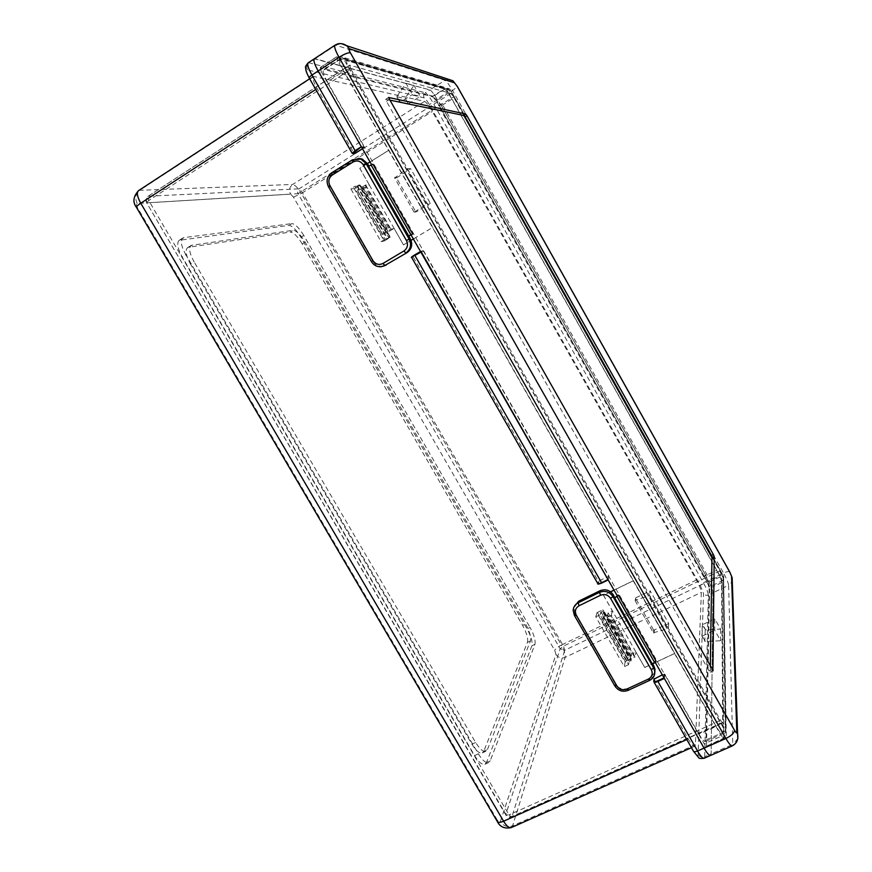 <?xml version="1.0" encoding="UTF-8"?>
<svg xmlns="http://www.w3.org/2000/svg" width="872" height="872" viewBox="0 0 872 872"><rect width="100%" height="100%" fill="white"/><g stroke="black" fill="none" stroke-linecap="round" stroke-linejoin="round"><path stroke-width="0.65" stroke-dasharray="4.36 3.27" d="M531.92 645.781L534.939 644.321L490.228 760.744L486.511 762.455L484.996 764.275C482.162 765.093 478.706 762.204 474.63 755.599L182.183 256.924C177.528 248.4 176.536 242.852 179.218 240.291L288.992 225.39C292.294 225.783 296.273 229.739 300.905 237.26L527.08 628.886C531.103 636.331 532.716 641.966 531.92 645.781L486.511 762.455M534.939 644.321C535.702 640.506 534.078 634.881 530.067 627.437L527.08 628.886M300.905 237.26L303.794 235.473L530.067 627.437M303.794 235.473C299.161 227.952 295.205 223.984 291.913 223.581L288.992 225.39M180.351 239.887L183.916 237.631L291.913 223.581M183.916 237.631L182.793 238.023C180.133 240.574 181.136 246.122 185.801 254.646L182.183 256.924M474.63 755.599L478.379 753.855L185.801 254.646M478.379 753.855C482.456 760.471 485.911 763.371 488.723 762.553L490.228 760.744M610.553 591.805L603.522 595.238L612.384 610.76L608.144 612.809L631.666 654.011L635.928 652.005L644.713 667.407L674.754 653.39L633.421 580.643L614.019 590.115M403.529 244.879L411.061 240.367L403.464 244.89L394.199 228.54L388.629 231.309L363.57 187.436L365.117 187.349L390.067 231.036M413.775 238.743L432.73 227.407L388.879 150.224L359.831 168.34L369.238 184.81L365.117 187.349M413.764 238.732L432.675 227.418L343.928 71.101L327.371 81.87L364.431 146.91L362.49 148.741M354.37 153.625L352.353 153.33L309.418 78.099C306.508 72.714 305.876 69.989 307.489 69.913L424.108 97.849C425.296 98.471 427.029 100.694 429.275 104.542L700.271 585.33L703.53 593.494L698.123 754.542C697.753 756.689 696.15 755.414 693.327 750.738L653.804 681.512L654.109 679.125L688.226 738.922C691.234 744.056 693.436 746.487 694.81 746.225L695.42 744.721L701.339 592.328C701.11 589.723 699.486 585.624 696.456 580.043L432.294 111.442C428.915 105.665 426.321 102.318 424.522 101.403L313.321 76.355C312.154 77.761 313.408 81.826 317.103 88.552L354.108 153.407M662.295 674.819L664.802 674.176L698.963 734.137L716.25 726.431L432.675 227.418M413.295 257.12L598.301 581.33L597.734 583.27L411.835 257.545L423.694 250.94L608.928 576.098L598.301 581.33M610.607 591.848L603.5 595.314L635.928 652.005M635.11 656.79L634.653 657.183L610.869 615.534L611.337 615.152L635.11 656.79L635.906 652.093L644.713 667.407M611.337 615.152L612.384 610.76M367.428 163.555L359.765 168.34L369.238 184.81M365.673 184.973L390.896 229.162L390.362 229.434L365.117 185.235L365.673 184.973L369.172 184.81L394.199 228.54M390.896 229.162L394.144 228.551L403.464 244.89M707.323 575.237L441.941 103.659L438.474 105.828L440.97 104.923L705.579 575.019L707.323 575.237L705.546 576.098L705.579 575.019L708.031 580.523L703.399 582.747L433.057 102.841C429.689 97.086 427.117 93.729 425.329 92.77L429.852 89.903C431.618 90.884 434.18 94.252 437.548 100.018L452.59 90.568L723.542 573.078L708.031 580.523C711.051 586.082 712.697 590.159 712.98 592.742L728.621 585.297L732.753 744.372L711.149 753.877L710.56 755.446L711.149 753.877L712.98 592.742C712.697 590.159 711.051 586.082 708.031 580.523L705.546 576.098L703.759 576.948L705.579 575.019L440.97 104.923L437.548 100.018C434.18 94.252 431.618 90.884 429.852 89.903L315.184 58.74L335.807 45.17L445.003 80.333L429.852 89.903L314.312 58.806M703.759 576.948L438.474 105.828M327.371 81.87C323.675 75.123 322.389 71.068 323.512 69.695L340.68 58.925L444.295 88.944L432.098 96.618L324.319 69.618M432.098 96.618C433.875 97.566 436.447 100.934 439.826 106.733L451.925 99.146L716.686 570.31L704.216 576.316L439.826 106.733M704.216 576.316C707.247 581.907 708.892 585.995 709.165 588.589L721.744 582.572L723.161 732.415L706.048 740.001L709.165 588.589M706.048 740.001L705.481 741.494C704.151 741.745 701.982 739.282 698.963 734.137M350.947 69.171L720.577 720.381L722.703 722.877L721.515 575.062L719.825 570.964L453.505 96.857L450.955 93.446L349.596 65.138L350.947 69.171L148.709 200.527L147.957 196.353L349.836 65.117M388.814 150.224L370.011 161.941M633.399 580.719L614.052 590.159M644.702 667.505L652.627 663.799M655.297 662.557L674.743 653.477M363.57 187.436L359.166 190.009L384.236 233.86L384.781 233.587L359.711 189.736M382.546 234.187L357.346 190.118L382.568 234.187L357.346 190.118L359.166 190.009M365.117 185.235L357.64 189.867M382.568 234.187L384.236 233.86M363.014 187.698L388.095 231.581L384.781 233.587M382.852 233.969L390.362 229.434M626.532 660.823L602.781 619.284L626.924 660.812L627.437 658.055L603.806 616.722L603.337 617.093L626.979 658.447M630.848 656.453L631.306 656.071L607.675 614.706L607.206 615.076L630.848 656.453L627.437 658.055M631.666 654.011L631.306 656.071M626.924 660.812L634.653 657.183M607.206 615.076L603.806 616.722M626.532 660.856L602.781 619.305L603.337 617.093M610.869 615.534L603.162 619.251M607.675 614.706L608.144 612.809M475.643 742.475L471.916 744.219L190.587 264.249L194.173 262.003C189.518 253.469 188.505 247.931 191.153 245.392L293.21 230.252C296.513 230.611 300.491 234.568 305.146 242.122L525.62 623.949C529.664 631.437 531.288 637.083 530.481 640.898L487.448 749.484L485.998 751.206C483.186 752.013 479.731 749.103 475.643 742.475L194.173 262.003M471.916 744.219C476.014 750.847 479.469 753.746 482.303 752.918L483.775 751.195L487.448 749.484M530.481 640.898L527.451 642.37L483.775 751.195M527.451 642.37C528.279 638.555 526.666 632.898 522.633 625.42L525.62 623.949M305.146 242.122L302.224 243.909L522.633 625.42M302.224 243.909C297.581 236.356 293.592 232.41 290.278 232.061L293.21 230.252M192.2 245.01L188.657 247.245L290.278 232.061M188.657 247.245L187.6 247.626C184.94 250.188 185.932 255.725 190.587 264.249M371.625 164.764L372.954 164.241M652.583 663.723L655.908 660.856M405.992 83.232L413.96 85.401L420.173 96.421L412.38 94.547L405.992 83.232L397.011 96.345L400.313 102.188L412.38 94.547M407.115 168.667L410.658 168.667L430.343 203.35L427.04 203.754L407.115 168.667L394.667 178.008L396.52 177.953L415.672 211.634L413.938 211.885L394.667 178.008M668.769 623.578L668.225 628.658L649.444 595.576L650.196 590.845L668.769 623.578L653.717 630.205L653.357 632.778L635.176 600.819L635.634 598.41L653.717 630.205M720.588 629.104L720.664 640.735L714.735 630.238L714.811 618.869L720.588 629.104L705.622 629.9L702.625 624.592L714.811 618.869M368.594 166.28L371.745 164.993M441.941 103.659L440.97 104.923L440.207 104.749L437.548 100.018L429.275 104.542M704.096 758.291L704.707 756.7L711.149 753.877L712.98 592.742L708.304 594.977C708.053 592.371 706.418 588.295 703.399 582.747L700.271 585.33M707.988 582.725L709.634 586.802L722.136 580.828L720.446 576.741L707.988 582.725L436 99.637L448.088 92.04L445.548 88.639L433.428 96.269L436 99.637M433.428 96.269L320.264 67.656L336.756 56.854L337.824 60.909L321.267 71.733L320.264 67.656M321.267 71.733L704.162 743.827L721.482 736.153L723.782 738.126L706.331 746.269L704.162 743.827M706.527 745.767L709.634 586.802M389.566 100.062L385.751 99.288L386.438 101.305L709.1 670.949L710.244 672.029L710.32 666.579M396.52 177.953L410.658 168.667M413.938 211.885L416.326 211.82L430.343 203.35M416.326 211.82L415.672 211.634M414.549 212.081L427.04 203.754M653.357 632.778L668.225 628.658M635.634 598.41L635.35 600.274L649.444 595.576M635.35 600.274L635.176 600.819M635.83 597.8L650.196 590.845M405.175 98.165L408.39 103.866L405.175 98.165L413.96 85.401M407.954 104.062L400.063 102.438L396.847 96.748L404.815 98.525M408.39 103.866L420.173 96.421M705.186 630.064L704.87 641.389L701.884 636.102L702.265 624.908L705.622 629.9M705.317 641.509L702.243 636.08L705.317 641.509L720.664 640.735M702.243 636.08L714.735 630.238M385.25 239.157L381.097 241.664L350.849 188.821L354.991 186.248L385.25 239.157L387.037 238.786L356.953 186.15L354.991 186.248M383.375 266.189L382.503 266.331C378.383 266.614 375.167 264.946 372.867 261.306L371.537 261.665L328.602 186.826L330.107 186.75L372.867 261.306M330.107 186.75C327.534 181.104 328.581 176.449 333.268 172.787L331.774 172.798C327.076 176.471 326.019 181.147 328.602 186.826M352.397 159.87L353.967 159.816L333.268 172.787M353.967 159.816L358.403 158.41M384.171 240.988L384.716 240.716L354.773 188.374L354.228 188.635L384.171 240.988L381.097 241.664M354.773 188.374L360.114 185.06L390.078 237.489L384.716 240.716M390.078 237.489L388.814 237.762L358.741 185.126L359.286 184.864L389.359 237.478M356.953 186.15L357.498 185.889L387.571 238.503L388.814 237.762M354.228 188.635L350.849 188.821M357.498 185.889L358.741 185.126M360.114 185.06L390.373 237.271L360.409 184.81L359.286 184.864M628.57 664.66L624.287 666.666L595.783 616.842L600.045 614.782L628.57 664.66L629.028 662.066L600.666 612.449L600.045 614.782M654.828 672.497L649.967 678.285L649.705 680.204L628.178 690.177L628.516 688.226L649.967 678.285M628.516 688.226C623.066 690.123 618.651 688.706 615.283 683.953L614.902 685.883L574.43 615.327L574.964 613.659L615.283 683.953M574.964 613.659L573.918 607.174M625.115 662.23L625.573 661.848L597.342 612.471L596.873 612.842L625.115 662.23L624.287 666.666M597.342 612.471L602.835 609.811L631.099 659.254L625.573 661.848M631.099 659.254L630.772 661.085L602.41 611.457L602.879 611.087L631.23 660.704M600.666 612.449L601.135 612.079L629.497 661.684L630.772 661.085M596.873 612.842L595.783 616.842M601.135 612.079L602.41 611.457M602.835 609.811L631.492 659.21L603.217 609.746L602.879 611.087M497.302 820.105L137.558 207.776C136.196 205.236 136.087 203.797 137.22 203.47L290.572 194.151L293.472 197.137L554.723 650.338L555.955 654.469L500.31 821.653C499.721 822.808 498.708 822.285 497.302 820.105L497.531 821.893M317.103 88.552L315.74 89.434M686.809 739.543L688.226 738.922M608.002 579.564L608.928 576.098M423.694 250.94L421.143 251.659M598.432 583.782L597.832 583.673M411.682 257.513L413.459 256.433M352.898 153.57L352.114 153.156M695.42 744.721L512.572 825.839L565.132 657.412L701.339 592.328M696.456 580.043L561.372 645.051L301.352 193.464L432.294 111.442M424.522 101.403L292.698 184.45L139.727 190.303L314.16 76.267M698.123 754.542C699.78 756.885 701.971 757.605 704.707 756.7L708.304 594.977C706.32 595.696 704.729 595.194 703.53 593.494M424.108 97.849C423.203 95.8 423.607 94.111 425.329 92.77L309.037 62.784L315.184 58.74M664.802 674.176L664.355 678.438M361.346 146.725L364.431 146.91M719.814 569.885L454.279 97.065L449.156 90.23L347.318 60.68C345.89 60.713 346.62 63.416 349.519 68.79L720.588 722.43C723.389 727.128 724.915 728.469 725.166 726.452L723.204 578.06L719.814 569.885L454.279 97.065L451.925 99.146C448.546 93.337 446.006 89.925 444.295 88.944L448.143 89.075L449.156 90.23M511.232 827.604L512.572 825.839C507.58 827.474 503.504 826.067 500.31 821.653M723.204 578.06L725.591 727.477C726.027 729.69 725.221 731.336 723.161 732.415L722.659 733.875C721.406 734.093 719.269 731.608 716.25 726.431L720.588 722.43M716.686 570.31C719.727 575.923 721.417 580.011 721.744 582.572L723.52 578.823L719.814 569.808L716.686 570.31M555.955 654.469C558.32 657.782 561.383 658.763 565.132 657.412C565.547 654.589 564.293 650.468 561.372 645.051C557.808 646.893 555.584 648.659 554.723 650.338M293.472 197.137L301.352 193.464C297.973 187.938 295.085 184.929 292.698 184.45C289.471 186.99 288.763 190.216 290.572 194.151M349.519 68.79L343.928 71.101C340.211 64.332 338.881 60.288 339.906 58.969L345.912 59.089L347.318 60.68M307.489 69.913C306.203 67.057 306.715 64.681 309.037 62.784L308.154 62.86M137.22 203.47C134.702 198.129 135.531 193.748 139.727 190.303L138.506 190.663M349.596 65.138L147.957 196.353C145.798 198.064 145.352 200.2 146.627 202.751L505.836 814.361L560.151 648.779L298.006 193.66L147.074 202.827C145.809 200.146 146.234 197.955 148.338 196.233L299.074 188.81L301.963 191.818L563.486 646.119L564.751 650.25L721.515 575.062M719.825 570.964L563.486 646.119L560.151 648.779L564.751 650.25L511.973 816.454L511.548 817.02L508.997 814.884L720.577 720.381M722.866 722.408L511.973 816.454C509.477 817.271 507.428 816.574 505.836 814.361L505.793 814.949L508.997 814.884L148.709 200.527L146.627 202.751L505.793 814.949C507.232 817.162 509.15 817.849 511.548 817.02L722.703 722.877M450.955 93.446L299.074 188.81C297.461 190.074 297.101 191.698 298.006 193.66L453.505 96.857M705.481 741.494L722.659 733.875C723.847 733.298 724.774 732.175 725.439 730.518L725.166 726.452M693.327 750.738L693.556 751.37M137.558 207.776L136.424 207.318M598.399 583.477L598.955 581.537M608.743 576.73L607.86 580.033M663.777 677.424L664.137 673.958M420.587 251.441L423.029 250.755M364.267 147.619L361.76 147.477M706.331 746.269L723.618 738.628C725.766 737.483 726.638 735.663 726.234 733.156C726.681 735.39 725.864 737.047 723.782 738.126L722.136 580.828L723.902 577.09L723.586 576.261L720.446 576.741L448.088 92.04L450.432 89.936L449.374 88.781L342.042 57.018L343.448 58.62L450.377 89.914L723.597 576.338L725.798 732.131L343.448 58.62L337.824 60.909L721.482 736.153L725.798 732.131L726.234 733.156L723.586 576.261L450.432 89.936L449.374 88.781L445.548 88.639L336.756 56.854L342.042 57.018L336.494 56.865L319.991 67.678M729.679 571.836C728.741 571.225 726.703 571.64 723.542 573.078C726.572 578.659 728.262 582.725 728.621 585.297L731.761 582.234M448.361 79.276L445.003 80.333C446.693 81.358 449.222 84.769 452.59 90.568L457.375 86.502M737.81 738.279L732.262 745.909M334.99 45.202L341.552 43.665M710.244 672.029L712.904 670.808M712.032 669.609L709.1 670.949M386.438 101.305L389.261 99.506M388.52 97.577L385.838 99.277M396.684 177.267L394.776 177.321M654 633.061L654.371 630.412M382.503 266.331L381.217 266.712C377.075 266.995 373.848 265.317 371.537 261.665M654.382 675.124L649.705 680.204M628.178 690.177C622.706 692.074 618.281 690.646 614.902 685.883M694.81 746.225L691.463 747.707M454.279 97.065L448.143 89.075L345.912 59.089C345.454 58.184 341.595 57.825 339.906 58.969L323.512 69.695M313.321 76.355L309.658 78.753M608.089 579.706L608.994 576.305M420.947 251.332L423.236 250.689M485.998 751.206L482.303 752.918M484.996 764.275L488.723 762.553M191.153 245.392L187.6 247.626M179.218 240.291L182.793 238.023M713.1 670.873L710.168 672.214M388.563 97.501L385.751 99.288M635.121 600.655L635.579 598.247M414.265 212.136L416.02 211.885M396.836 96.748L400.052 102.427M573.177 610.335L573.722 608.678"/><path stroke-width="1.31" d="M614.019 590.115L610.553 591.805M413.764 238.732L411.061 240.345L413.775 238.743M362.49 148.741L354.773 153.581L352.898 153.57M654.109 679.125L662.295 674.819M411.998 256.859L421.143 251.659L608.089 579.706M315.184 58.74L314.312 58.806C313.179 60.179 314.465 64.234 318.171 70.981L361.346 146.725L353.018 153.516L354.773 153.581M654.294 678.525L654 680.901C654.109 681.839 655.33 681.817 657.662 680.825L663.712 678.034L664.355 678.438L704.064 748.122C707.072 753.255 709.241 755.697 710.56 755.446L710.571 755.446C709.241 755.697 707.072 753.255 704.064 748.122L725.896 738.475L339.034 57.323L318.171 70.981L371.625 164.764M370.011 161.941L367.428 163.555M614.052 590.159L610.607 591.848M652.627 663.799L655.297 662.557M607.947 580.011L601.833 583.019L608.067 579.749M420.598 251.43L414.712 254.929C411.66 256.76 410.658 257.622 411.682 257.513M408.445 236.181L410.886 234.851L371.069 164.982L368.594 166.28L408.794 236.105L412.696 233.99L372.954 164.241L371.069 164.982L617.213 595.718L614.76 598.039L613.376 594.955L612.972 596.568L653.619 667.843L653.858 665.968L652.583 663.723M412.696 233.99L411.486 234.721M618.455 595.118L617.027 596.524L654.545 662.36L655.908 660.856L618.455 595.118L617.213 595.718M654.937 661.924L704.064 748.122L697.556 750.999C700.565 756.122 702.745 758.553 704.096 758.291C700.565 758.684 698.723 758.422 698.581 757.506L693.556 751.37M352.114 153.156L309.244 78.033C308.862 77.543 309.767 76.54 311.958 75.046L318.171 70.981C314.465 64.234 313.179 60.179 314.312 58.806L308.154 62.86C306.988 64.256 308.263 68.31 311.958 75.046L355.089 150.66L361.346 146.725M712.904 670.808L714.223 556.576L711.955 557.666L464.798 117.121L463.512 115.409L389.566 100.062M713.165 670.688L388.52 97.577M463.512 115.409L465.713 114.036L388.65 97.49M465.713 114.036L466.989 115.758L464.798 117.121M711.094 555.595L713.361 554.494L466.989 115.758M713.361 554.494L714.223 556.576M710.32 666.579L711.955 557.666M358.403 158.41L362.098 158.966L367.395 163.5L366.022 163.478L409.164 239.135L410.363 238.863L408.794 236.105M410.363 238.863C412.892 244.52 411.769 249.12 406.984 252.684L384.868 265.47L406.984 252.684M386.143 265.099L383.375 266.189M368.889 166.127L367.395 163.5M653.858 665.968L654.97 669.129L654.828 672.497M573.918 607.174L578.659 601.2L578.136 602.824L599.544 592.35L599.991 590.758L578.659 601.2M599.991 590.758C605.484 588.709 609.942 590.115 613.376 594.955M614.869 597.571L617.027 596.524L654.545 662.36L652.311 663.908L614.76 598.039M315.74 89.434L140.752 203.209L503.591 821.206L686.809 739.543M421.143 251.659L414.843 255.398L601.571 582.725L608.002 579.564M414.701 254.929L411.715 257.567L597.712 583.455C597.963 584.044 599.249 583.804 601.571 582.725L601.833 583.019C598.704 584.218 597.375 584.436 597.832 583.673M353.018 153.516L352.201 153.298L355.089 150.66L355.482 151.107M664.355 678.438L657.88 681.435L697.556 750.999C695.202 751.947 693.796 751.947 693.349 751.01L653.989 682.046M309.658 78.753L138.506 190.663C136.479 192.603 137.22 196.789 140.752 203.209C137.373 205.476 135.988 206.947 136.61 207.634L497.204 821.337C497.825 822.765 499.961 822.721 503.591 821.206C506.588 826.078 509.139 828.215 511.232 827.604C504.648 828.891 500.081 826.983 497.531 821.893M657.662 680.825L657.88 681.435C655.537 682.438 654.174 682.536 653.815 681.741L654 680.901M601.8 583.008L598.432 583.782M663.712 678.034L663.777 677.424M454.683 82.884L349.214 48.69C348.495 48.679 348.865 50.031 350.337 52.734L734.562 730.365C735.968 732.731 736.72 733.396 736.818 732.371L731.553 576.316L729.842 572.239L457.201 86.317L452.884 80.769L448.361 79.276M737.81 738.279L737.614 734.246C738.584 739.467 736.796 743.358 732.262 745.909C731.019 746.116 728.905 743.642 725.896 738.475C731.216 735.848 734.104 733.156 734.562 730.365M350.337 52.734C348.081 52.516 344.309 54.053 339.034 57.323C335.317 50.543 333.965 46.51 334.99 45.202L314.312 58.806M731.761 582.234L731.553 576.316M349.214 48.69L346.696 45.715L452.884 80.769L457.288 86.35L729.831 572.108L732.142 577.689L737.614 734.246L736.818 732.371M334.99 45.202C338.707 42.902 342.609 43.077 346.696 45.715L341.552 43.665M332.297 175.032C328.766 177.79 327.97 181.311 329.91 185.573L372.944 260.597C375.614 264.369 378.949 265.317 382.961 263.464L403.921 250.962C407.518 248.28 408.368 244.803 406.45 240.541L363.232 164.786C360.528 160.949 357.16 160.023 353.116 161.996L332.297 175.032L331.676 172.83L352.397 159.87M406.45 240.541L409.164 239.135C411.715 244.814 410.581 249.436 405.785 253.011L403.921 250.962M353.116 161.996L352.462 159.805L360.714 158.933L366.022 163.478L363.232 164.786M382.961 263.464L384.868 265.47L381.217 266.712C377.042 267.006 373.783 265.328 371.461 261.676L372.944 260.597M328.602 186.826L329.91 185.573M600.525 595.26L579.073 605.746C575.422 608.013 574.485 611.152 576.283 615.142L616.842 685.85C619.382 689.436 622.717 690.515 626.826 689.076L648.387 679.081C652.114 676.879 653.095 673.784 651.33 669.805L610.618 598.432C608.035 594.791 604.667 593.734 600.525 595.26L599.544 592.35C605.059 590.311 609.539 591.707 612.972 596.568L610.618 598.432M651.33 669.805L653.619 667.843L654.741 671.015L654.382 675.124M573.177 610.335L574.408 615.458L573.177 610.335C573.427 606.956 575.084 604.449 578.136 602.824L579.073 605.746M649.705 680.204L648.387 679.081M628.178 690.177L626.826 689.076M614.902 685.883L616.842 685.85M574.408 615.458L576.283 615.142M691.463 747.707L511.232 827.604M732.262 745.909L704.096 758.291M309.124 77.815C304.731 69.008 306.116 69.891 305.669 68.092C304.993 67.34 305.821 65.596 308.154 62.86M136.424 207.318C132.511 202.195 133.209 196.647 138.506 190.663M654.054 678.972L653.782 681.119M328.472 186.75C325.921 181.114 326.989 176.471 331.676 172.83L352.462 159.805L362.098 158.966M371.439 261.644L328.515 186.815M614.978 686.166C618.346 690.864 622.706 692.27 628.058 690.384L649.596 680.4C653.401 678.394 655.112 675.266 654.741 671.015L654.97 669.129M614.891 686.024L574.474 615.567"/></g></svg>
